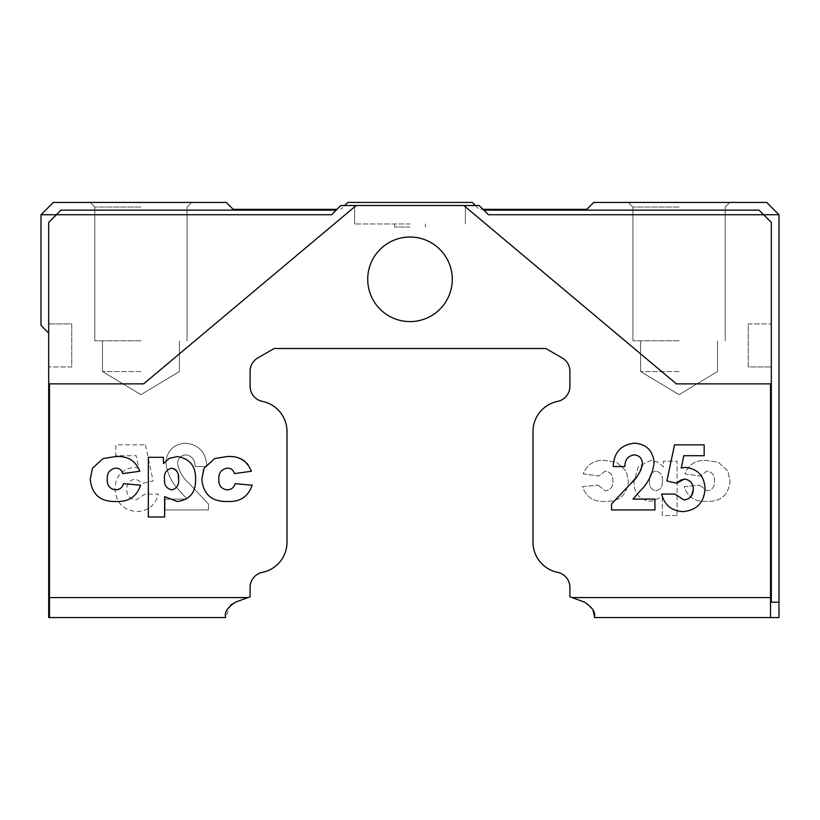 <?xml version="1.0" encoding="UTF-8"?>
<svg xmlns="http://www.w3.org/2000/svg" width="820" height="820" viewBox="0 0 820 820"><rect width="100%" height="100%" fill="white"/><g stroke="black" fill="none" stroke-linecap="round" stroke-linejoin="round"><path stroke-width="0.61" stroke-dasharray="4.1 3.07" d="M452.281 279.312A42.281 42.281 0 0 1 410 321.594A42.281 42.281 0 0 1 367.719 279.312A42.281 42.281 0 0 0 410 321.594A42.281 42.281 0 0 0 452.281 279.312A42.281 42.281 0 0 0 410 237.031A42.281 42.281 0 0 0 367.719 279.312A42.281 42.281 0 0 0 410 321.594A42.281 42.281 0 0 0 452.281 279.312A42.281 42.281 0 0 0 410 237.031A42.281 42.281 0 0 0 367.719 279.312A42.281 42.281 0 0 1 410 237.031A42.281 42.281 0 0 1 452.281 279.312M410 223.962L354.65 223.962L410 223.962M410 227.037L394.625 227.037L410 227.037M410 205.512L354.65 205.512L410 205.512M748.25 323.9L771.312 323.9L771.312 366.95L771.312 323.9L771.312 366.95L771.312 323.9L748.25 323.9L748.25 366.95L771.312 366.95L748.25 366.95L748.25 323.9M71.75 366.95L48.687 366.95L48.687 323.9L48.687 366.95L48.687 323.9L48.687 366.95L71.75 366.95L71.75 323.9L48.687 323.9L71.75 323.9L71.75 366.95M679.062 371.562L640.625 371.562L679.062 371.562M679.062 340.812L632.938 340.812L679.062 340.812M679.062 207.05L632.938 207.05L679.062 207.05M679.062 202.437L628.325 202.437L679.062 202.437M140.938 371.562L102.5 371.562L140.938 371.562M140.938 340.812L94.812 340.812L140.938 340.812M140.938 207.05L94.812 207.05L140.938 207.05M140.938 202.437L90.2 202.437L140.938 202.437M594.5 616.527L594.5 617.562L770.544 617.562L770.544 597.575L572.011 597.575L584.383 602.075L592.87 609.639M771.312 602.188L779 602.188L779 214.737L763.625 214.737L759.012 210.125L483.8 210.125L483.031 209.356L483.8 210.125L759.012 210.125L483.8 210.125L488.412 214.737L763.625 214.737L771.312 222.425L771.312 602.188L771.312 222.425L759.012 210.125L771.312 222.425L771.312 602.188L779 602.188L779 617.562L770.544 617.562L770.544 383.862L676.367 383.862L463.812 205.512L356.187 205.512L143.633 383.862L49.456 383.862L49.456 617.562L225.5 617.562L230.512 605.17M572.011 597.575L569.9 596.806L569.9 587.417A15.375 15.375 0 0 0 557.6 572.35A30.75 30.75 0 0 1 533 542.225L533 431.525A30.75 30.75 0 0 1 557.6 401.4A15.375 15.375 0 0 0 569.9 386.333L569.9 371.276A15.375 15.375 0 0 0 562.212 357.961L545.823 348.5L274.177 348.5L257.787 357.961A15.375 15.375 0 0 0 250.1 371.276L250.1 386.333A15.375 15.375 0 0 0 262.4 401.4A30.75 30.75 0 0 1 287 431.525L287 542.225A30.75 30.75 0 0 1 262.4 572.35A15.375 15.375 0 0 0 250.1 587.417L250.1 596.806L247.988 597.575L49.456 597.575M771.312 383.862L676.367 383.862L771.312 383.862L770.544 383.862L770.544 597.575M195.109 466.549C195.16 459.989 192.157 456.094 186.099 454.864C180.769 455.284 177.93 458.175 177.581 463.525C179.037 471.418 182.911 478.08 189.184 483.513L208.454 504.013L208.454 509.937L165.066 509.937L165.066 499.093L186.97 499.093L180.174 491.303C171.964 483.339 167.198 473.806 165.896 462.695C167.024 450.692 173.532 444.184 185.433 443.179C199.045 444.696 206.158 452.486 206.784 466.549L195.109 466.549L206.784 466.549C206.158 452.486 199.045 444.696 185.433 443.179C173.532 444.184 167.024 450.692 165.896 462.695C167.198 473.806 171.964 483.339 180.174 491.303L186.97 499.093L165.066 499.093L165.066 509.937L208.454 509.937L208.454 504.013L189.184 483.513C182.911 478.08 179.037 471.418 177.581 463.525C177.93 458.175 180.769 455.284 186.099 454.864C192.157 456.094 195.16 459.989 195.109 466.549M677.105 515.534L662.283 515.534L662.283 496.992L650.731 501.42C639.415 499.882 633.85 493.189 634.044 481.35L638.349 466.529L650.639 460.471L657.968 462.131L663.359 466.826L663.359 461.178L677.105 461.178L677.105 515.534L677.105 461.178L663.359 461.178L663.359 466.826L657.968 462.131L650.639 460.471L638.349 466.529L634.044 481.35C633.85 493.189 639.415 499.882 650.731 501.42L662.283 496.992L662.283 515.534L677.105 515.534M699.696 485.184L707.045 490.831C712.211 490.011 714.702 486.865 714.517 481.391C714.876 475.518 712.344 472.074 706.912 471.059L700.403 476.01L684.874 473.888C688.779 464.222 696.118 459.753 706.881 460.471L718.289 462.285L727.955 471.049L730.056 481.114C728.642 495.239 720.575 502.004 705.835 501.42C694.858 501.748 687.631 496.807 684.167 486.598L699.696 485.184L684.167 486.598C687.631 496.807 694.858 501.748 705.835 501.42C720.575 502.004 728.642 495.239 730.056 481.114L727.955 471.049L718.289 462.285L706.881 460.471C696.118 459.753 688.779 464.222 684.874 473.888L700.403 476.01L706.912 471.059C712.344 472.074 714.876 475.518 714.517 481.391C714.702 486.865 712.211 490.011 707.045 490.831L699.696 485.184M598.047 485.184L605.385 490.831C610.562 490.011 613.053 486.865 612.868 481.391C613.227 475.518 610.685 472.074 605.252 471.059L598.754 476.01L583.215 473.888C587.13 464.222 594.469 459.753 605.221 460.471L616.64 462.285L626.306 471.049L628.397 481.114C626.992 495.239 618.926 502.004 604.186 501.42C593.208 501.748 585.982 496.807 582.518 486.598L598.047 485.184L582.518 486.598C585.982 496.807 593.208 501.748 604.186 501.42C618.926 502.004 626.992 495.239 628.397 481.114L626.306 471.049L616.64 462.285L605.221 460.471C594.469 459.753 587.13 464.222 583.215 473.888L598.754 476.01L605.252 471.059C610.685 472.074 613.227 475.518 612.868 481.391C613.053 486.865 610.562 490.011 605.385 490.831L598.047 485.184M145.468 444.85L153.125 480.971L143.295 483.226L135.607 479.064C129.816 479.915 126.833 483.349 126.68 489.366C126.905 495.598 130.042 499.113 136.089 499.923L145.037 494.081L158.393 494.081C155.451 505.222 148.246 511.065 136.755 511.608C123.236 510.173 115.979 502.629 114.995 488.956C115.507 476.02 122.088 468.825 134.726 467.379L138.754 468.005L136.212 455.694L115.835 455.694L115.835 444.85L145.468 444.85L115.835 444.85L115.835 455.694L136.212 455.694L138.754 468.005L134.726 467.379C122.088 468.825 115.507 476.02 114.995 488.956C115.979 502.629 123.236 510.173 136.755 511.608C148.246 511.065 155.451 505.222 158.393 494.081L145.037 494.081L136.089 499.923C130.042 499.113 126.905 495.598 126.68 489.366C126.833 483.349 129.816 479.915 135.607 479.064L143.295 483.226L153.125 480.971L145.468 444.85M483.8 210.125L488.412 214.737L479.187 205.512L483.031 209.356L586.812 209.356L593.731 202.437L766.7 202.437L779 214.737M463.812 205.512L676.367 383.862L463.812 205.512L479.187 205.512L475.344 205.512L479.187 209.356L483.031 209.356L479.187 205.512L475.344 205.512L472.269 202.437L347.731 202.437L344.656 205.512L475.344 205.512L340.812 205.512L331.587 214.737L336.2 210.125L60.987 210.125L56.375 214.737L60.987 210.125L336.2 210.125L336.969 209.356L336.2 210.125L60.987 210.125L48.687 222.425L56.375 214.737L331.587 214.737L336.2 210.125M336.969 209.356L233.187 209.356L226.269 202.437L53.3 202.437L41 214.737L56.375 214.737L48.687 222.425L48.687 383.862L143.633 383.862L356.187 205.512L340.812 205.512L336.969 209.356L340.812 205.512L344.656 205.512L340.812 209.356L344.656 205.512M356.187 205.512L143.633 383.862L49.456 383.862M49.456 617.562L49.456 602.188L48.687 602.188L49.456 602.188L49.456 617.562L48.687 617.562L48.687 383.862M41 214.737L41 325.438L48.687 333.125M676.705 483.226L666.875 480.971L674.532 444.85L704.165 444.85L704.165 455.694L683.788 455.694L681.246 468.005L685.274 467.379C697.912 468.825 704.493 476.02 705.005 488.956C704.021 502.629 696.764 510.173 683.245 511.608C671.754 511.065 664.548 505.222 661.607 494.081L674.962 494.081L683.911 499.923M680.128 480.315L678.417 481.545M693.32 489.366C693.166 483.349 690.184 479.915 684.393 479.064M685.858 499.728L687.734 499.083M688.37 498.755L691.629 495.587M642.419 463.525C642.07 458.175 639.231 455.284 633.901 454.864C627.843 456.094 624.84 459.989 624.891 466.549L613.216 466.549C613.842 452.486 620.955 444.696 634.567 443.179C646.467 444.184 652.976 450.692 654.104 462.695C652.802 473.806 648.036 483.339 639.825 491.303L633.03 499.093L654.934 499.093L654.934 509.937L611.546 509.937L611.546 504.013L630.816 483.513M635.172 478.665L638.421 474.431M641.189 469.265L642.07 466.488M247.917 464.407L251.391 471.264L234.346 473.591C233.362 469.962 230.984 468.158 227.201 468.169C221.246 469.276 218.458 473.048 218.848 479.505C218.643 485.512 221.379 488.966 227.058 489.868C231.209 489.735 233.895 487.674 235.125 483.667L252.17 485.214C248.357 496.418 240.434 501.84 228.38 501.491C212.206 502.137 203.35 494.706 201.802 479.198L203.001 470.782L204.108 468.158L214.707 458.534L227.242 456.545L231.014 456.668M231.076 456.678L234.438 457.058M234.838 457.13L238.61 458.011M245.139 461.516L247.189 463.525M164.615 496.633L164.615 516.989L148.338 516.989L148.338 457.324L163.426 457.324L163.426 463.515L169.34 458.359L177.397 456.545C189.768 458.575 195.847 466.211 195.601 479.464C195.816 492.461 189.717 499.8 177.284 501.491L164.615 496.633M178.319 475.364L176.833 471.131M175.972 470.055L175.09 469.276M171.718 468.169C166.337 469.532 163.928 473.222 164.492 479.249C164.061 485.153 166.542 488.689 171.923 489.868C177.007 488.351 179.211 484.681 178.555 478.87M115.476 489.868C119.628 489.735 122.313 487.674 123.543 483.667L140.589 485.214C136.786 496.418 128.853 501.84 116.799 501.491C100.624 502.137 91.768 494.706 90.22 479.198L92.527 468.158L103.135 458.534L115.661 456.545C127.469 455.756 135.525 460.666 139.81 471.264L122.764 473.591C121.79 469.962 119.402 468.158 115.62 468.169C109.665 469.276 106.877 473.048 107.266 479.505C107.071 485.512 109.808 488.966 115.476 489.868M48.687 602.188L49.456 602.188M779 602.188L770.544 602.188L770.544 617.562M770.544 383.862L770.544 602.188M475.344 205.512L479.187 209.356L483.031 209.356M662.396 481.155C662.909 475.661 660.715 472.299 655.805 471.059C660.715 472.299 662.909 475.661 662.396 481.155C662.785 486.537 660.52 489.755 655.621 490.831C650.988 489.448 648.979 486.106 649.573 480.817C649.102 475.6 651.182 472.351 655.805 471.059C651.182 472.351 649.102 475.6 649.573 480.817C648.979 486.106 650.988 489.448 655.621 490.831C660.52 489.755 662.785 486.537 662.396 481.155M235.617 602.075L247.988 597.575M394.625 227.037L394.625 223.962L394.625 227.037M354.65 223.962L354.65 205.512L354.65 223.962M679.062 394.656L640.625 371.562L640.625 340.812L640.625 371.562L679.062 394.656L717.5 371.562L717.5 340.812L717.5 371.562L679.062 394.656M632.938 340.812L632.938 207.05L628.325 202.437L632.938 207.05L632.938 340.812M140.938 394.656L102.5 371.562L102.5 340.812L102.5 371.562L140.938 394.656L179.375 371.562L179.375 340.812L179.375 371.562L140.938 394.656M94.812 340.812L94.812 207.05L90.2 202.437L94.812 207.05L94.812 340.812M725.187 207.05L729.8 202.437L725.187 207.05L725.187 340.812L725.187 207.05M187.062 207.05L191.675 202.437L187.062 207.05L187.062 340.812L187.062 207.05M465.35 223.962L465.35 205.512L465.35 223.962M425.375 227.037L425.375 223.962L425.375 227.037"/><path stroke-width="1.23" d="M367.719 279.312A42.281 42.281 0 0 0 410 321.594A42.281 42.281 0 0 0 452.281 279.312A42.281 42.281 0 0 0 410 237.031A42.281 42.281 0 0 0 367.719 279.312M779 602.188L779 214.737L763.625 214.737L771.312 222.425L771.312 602.188L779 602.188L779 617.562L594.5 617.562L594.5 616.527C595.556 612.048 592.183 607.23 584.383 602.075L572.011 597.575L770.544 597.575L770.544 617.562M592.87 609.639L594.5 616.527M483.031 209.356L586.812 209.356L593.731 202.437L766.7 202.437L779 214.737M475.344 205.512L472.269 202.437L347.731 202.437L344.656 205.512M483.8 210.125L759.012 210.125L763.625 214.737L488.412 214.737L479.187 205.512L340.812 205.512L331.587 214.737L41 214.737L53.3 202.437L226.269 202.437L233.187 209.356L336.969 209.356M356.187 205.512L143.633 383.862L48.687 383.862L48.687 222.425L60.987 210.125L336.2 210.125M115.476 489.868C119.628 489.735 122.313 487.674 123.543 483.667L140.589 485.214C136.786 496.418 128.853 501.84 116.799 501.491C100.624 502.137 91.768 494.706 90.22 479.198L92.527 468.158L103.135 458.534L115.661 456.545C127.469 455.756 135.525 460.666 139.81 471.264L122.764 473.591C121.79 469.962 119.402 468.158 115.62 468.169C109.665 469.276 106.877 473.048 107.266 479.505C107.071 485.512 109.808 488.966 115.476 489.868M164.615 516.989L148.338 516.989L148.338 457.324L163.426 457.324L163.426 463.515L169.34 458.359L177.397 456.545C189.768 458.575 195.847 466.211 195.601 479.464C195.816 492.461 189.717 499.8 177.284 501.491L164.615 496.633L164.615 516.989M666.875 480.971L674.532 444.85L704.165 444.85L704.165 455.694L683.788 455.694L681.246 468.005L685.274 467.379C697.912 468.825 704.493 476.02 705.005 488.956C704.021 502.629 696.764 510.173 683.245 511.608C671.754 511.065 664.548 505.222 661.607 494.081L674.962 494.081L683.911 499.923C689.968 499.103 693.105 495.587 693.32 489.366C693.166 483.349 690.184 479.915 684.393 479.064L676.705 483.226L666.875 480.971M633.901 454.864C627.843 456.094 624.84 459.989 624.891 466.549L613.216 466.549C613.842 452.486 620.955 444.696 634.567 443.179C646.467 444.184 652.976 450.692 654.104 462.695C652.802 473.806 648.036 483.339 639.825 491.303L633.03 499.093L654.934 499.093L654.934 509.937L611.546 509.937L611.546 504.013L630.816 483.513C637.109 478.07 640.973 471.408 642.419 463.525C642.07 458.175 639.231 455.284 633.901 454.864M227.058 489.868C231.209 489.735 233.895 487.674 235.125 483.667L252.17 485.214C248.357 496.418 240.434 501.84 228.38 501.491C212.206 502.137 203.35 494.706 201.802 479.198L204.108 468.158L214.707 458.534L227.242 456.545C238.979 455.715 247.025 460.625 251.391 471.264L234.346 473.591C233.362 469.962 230.984 468.158 227.201 468.169C221.246 469.276 218.458 473.048 218.848 479.505C218.643 485.512 221.379 488.966 227.058 489.868M230.512 605.17L235.617 602.075C227.827 607.21 224.454 612.027 225.5 616.527L225.5 617.562L49.456 617.562L49.456 597.575L247.988 597.575L250.1 596.806L250.1 587.417A15.375 15.375 0 0 1 262.4 572.35A30.75 30.75 0 0 0 287 542.225L287 431.525A30.75 30.75 0 0 0 262.4 401.4A15.375 15.375 0 0 1 250.1 386.333L250.1 371.276A15.375 15.375 0 0 1 257.787 357.961L274.177 348.5L545.823 348.5L562.212 357.961A15.375 15.375 0 0 1 569.9 371.276L569.9 386.333A15.375 15.375 0 0 1 557.6 401.4A30.75 30.75 0 0 0 533 431.525L533 542.225A30.75 30.75 0 0 0 557.6 572.35A15.375 15.375 0 0 1 569.9 587.417L569.9 596.806L572.011 597.575M770.544 597.575L770.544 383.862M49.456 597.575L49.456 383.862M48.687 383.862L48.687 617.562L49.456 617.562M771.312 383.862L676.367 383.862L463.812 205.512M41 214.737L41 325.438L48.687 333.125M684.393 479.064L680.128 480.315M678.417 481.545L676.705 483.226M683.911 499.923L685.858 499.728M687.734 499.083L688.37 498.755M691.629 495.587L693.32 489.366M681.246 468.005L682.107 467.779M630.816 483.513L635.172 478.665M638.421 474.431L641.189 469.265M642.07 466.488L642.419 463.525M238.61 458.011L242.033 459.405M242.125 459.456L245.139 461.516M247.189 463.525L247.917 464.407M175.09 469.276L171.718 468.169C166.337 469.532 163.928 473.222 164.492 479.249C164.061 485.153 166.542 488.689 171.923 489.868C177.007 488.351 179.211 484.681 178.555 478.87L178.319 475.364M176.833 471.131L175.972 470.055M178.555 478.87C179.108 473.202 176.823 469.634 171.718 468.169M48.687 602.188L49.456 602.188M771.312 602.188L770.544 602.188M247.988 597.575L235.617 602.075"/></g></svg>

